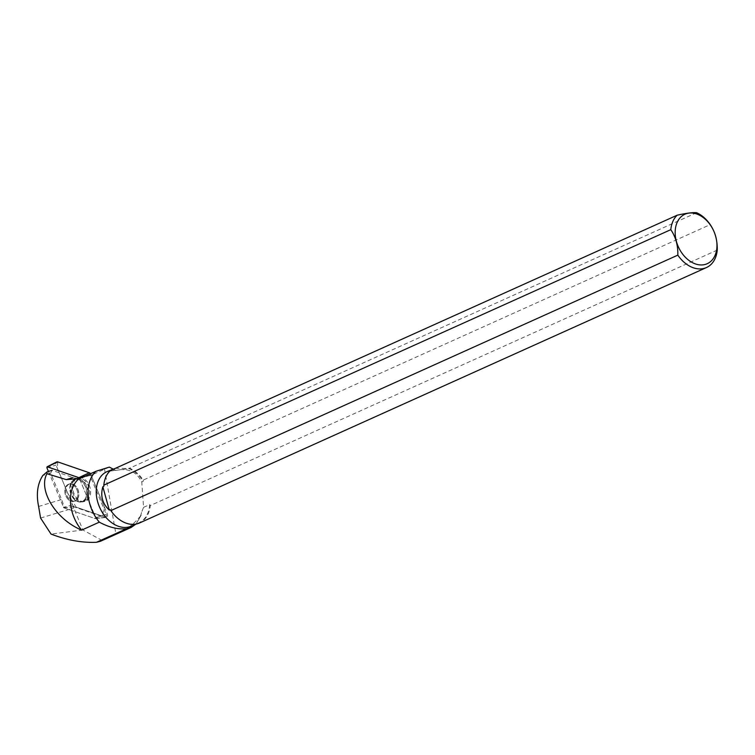 <?xml version="1.0" encoding="UTF-8"?>
<svg xmlns="http://www.w3.org/2000/svg" width="755" height="755" viewBox="0 0 755 755"><rect width="100%" height="100%" fill="white"/><g stroke="black" fill="none" stroke-linecap="round" stroke-linejoin="round"><path stroke-width="0.57" stroke-dasharray="3.77 2.83" d="M65.723 486.843A8.928 6.257 73.1 0 1 68.733 484.181A8.928 6.257 73.1 0 1 77.312 490.91A8.928 6.257 73.1 0 1 73.914 501.273A8.928 6.257 73.1 0 1 66.412 497.073A8.928 6.257 73.1 0 1 65.723 486.843M48.433 471.45L63.779 507.794L95.347 518.647L95.791 517.788L79.483 478.604M57.739 461.9L57.38 468.345L67.695 493.119L76.066 507.105L102.312 516.127L104.284 506.747L90.496 473.753A2.529 1.774 73.1 0 1 90.77 474.291L107.314 514.023A2.529 1.774 73.1 0 1 106.257 517.335A2.529 1.774 73.1 0 1 105.624 517.269L74.056 506.416A2.529 1.774 73.1 0 1 72.593 504.878L56.049 465.146A2.529 1.774 73.1 0 1 56.691 461.956M73.999 481.501A12.259 8.598 73.1 0 1 77.567 478.057A12.259 8.598 73.1 0 1 88.222 483.266A12.259 8.598 73.1 0 1 89.364 497.668A12.259 8.598 73.1 0 1 84.664 501.462A12.259 8.598 73.1 0 1 74.736 495.186A12.259 8.598 73.1 0 1 73.999 481.501M50.632 473.14L52.095 470.337L73.037 477.537A26.784 18.781 -106.9 0 0 79.379 478.349L95.583 517.279A0.953 0.67 73.1 0 1 94.951 518.506L64.015 507.879A26.784 18.781 -106.9 0 0 61.608 499.499L50.632 473.14L42.799 475.518M135.976 524.102L141.109 515.325L141.534 512.409A29.851 21.329 -114.3 0 1 131.483 526.084M106.955 471.648A29.851 21.329 -114.3 0 1 115.817 470.431C127.888 467.741 136.532 471.582 141.77 481.954L143.563 507.369L141.534 512.409M112.939 468.987L115.817 470.431M105.219 517.468A2.35 1.652 -106.9 0 0 106.2 514.381L97.584 517.203L96.951 518.43L105.219 517.468A2.35 1.652 -106.9 0 1 104.634 517.401L73.612 506.737A26.784 18.781 73.1 0 1 73.735 507.992L82.899 530.01L101.991 540.391L115.921 534.096C125 531.067 133.39 524.81 141.109 515.325M81.011 478.028L92.941 474.404L109.333 467.109M68.205 484.38A8.928 6.257 -106.9 0 0 65.459 494.931A8.928 6.257 -106.9 0 0 73.924 501.273A8.928 6.257 -106.9 0 0 77.321 490.91A8.928 6.257 -106.9 0 0 68.733 484.181A8.928 6.257 -106.9 0 0 68.205 484.38M92.941 474.404A26.784 18.781 73.1 0 1 91.355 474.999A26.784 18.781 73.1 0 1 89.949 475.348L106.2 514.381M101.991 540.391L100.557 541.231M143.563 507.369L149.669 504.623L150.264 505.557A30.332 21.669 -114.3 0 1 139.505 522.988M149.669 504.623A29.851 21.329 -114.3 0 1 139.005 522.696A29.851 21.329 -114.3 0 1 110.239 509.663M103.822 486.333A29.851 21.329 -114.3 0 1 110.683 470.695L109.871 470.969M110.183 470.667L110.683 470.695M696.62 212.721L129.643 468.175A30.332 21.669 -114.3 0 1 143.252 480.086L710.238 224.622M115.298 468.355L128.529 468.421A29.851 21.329 -114.3 0 1 143.242 481.294L141.77 481.954M128.529 468.421L129.643 468.175M143.252 480.086L143.242 481.294M717.25 250.094L150.264 505.557M81.785 477.679L89.949 475.348M97.584 517.203L95.583 517.279M73.612 506.737L64.015 507.879M104.634 517.401L94.951 518.506M84.919 501.235A12.137 8.513 73.1 0 1 83.635 501.641A12.137 8.513 73.1 0 1 72.537 492.364A12.137 8.513 73.1 0 1 76.604 478.472A12.137 8.513 73.1 0 1 88.524 486.503A12.137 8.513 73.1 0 1 84.919 501.235M109.739 471.12L127.576 468.846M82.899 530.01L51.038 534.087M40.581 518.053L73.735 507.992M105.624 517.269L95.347 518.647M63.779 507.794L74.056 506.416M46.857 467.666L56.049 465.146M72.593 504.878L63.392 507.388M95.791 517.788L107.314 514.023M90.77 474.291L85.372 476.065M86.844 498.224A12.014 8.428 -106.9 0 0 85.721 484.106A12.014 8.428 -106.9 0 0 75.273 479A12.014 8.428 -106.9 0 0 71.253 492.751A12.014 8.428 -106.9 0 0 82.238 501.943A12.014 8.428 -106.9 0 0 86.844 498.224M85.494 498.206A11.504 8.069 73.1 0 1 75.896 500.574A11.504 8.069 73.1 0 1 70.762 483.662A11.504 8.069 73.1 0 1 82.342 482.03A11.504 8.069 73.1 0 1 85.494 498.206M77.944 498.3A8.928 6.257 -106.9 0 0 77.255 488.07A8.928 6.257 -106.9 0 0 69.753 483.88A8.928 6.257 -106.9 0 0 66.751 486.531A8.928 6.257 -106.9 0 0 67.44 496.762A8.928 6.257 -106.9 0 0 74.943 500.961A8.928 6.257 -106.9 0 0 77.944 498.3M104.549 469.185L115.921 534.096M69.12 484.106A8.928 6.257 -106.9 0 0 66.374 494.648A8.928 6.257 -106.9 0 0 74.83 500.99A8.928 6.257 -106.9 0 0 78.227 490.637A8.928 6.257 -106.9 0 0 69.649 483.908A8.928 6.257 -106.9 0 0 69.12 484.106M74.235 479.736A11.636 8.163 -106.9 0 0 70.611 483.823A11.636 8.163 -106.9 0 0 75.679 500.537A11.636 8.163 -106.9 0 0 86.778 491.816A11.636 8.163 -106.9 0 0 74.235 479.736M77.567 478.057L75.273 479L70.762 483.662L68.733 484.181L70.942 483.162L70.611 483.823L74.736 479.255A11.957 8.381 -106.9 0 0 70.951 492.968A11.957 8.381 -106.9 0 0 81.851 501.999A11.957 8.381 -106.9 0 0 83.116 501.594A11.957 8.381 -106.9 0 0 86.665 487.079A11.957 8.381 -106.9 0 0 74.924 479.17A11.957 8.381 -106.9 0 0 74.764 479.236L76.604 478.472M38.618 506.473L61.608 499.499M95.517 518.666L106.257 517.335M73.914 501.273L75.896 500.574L82.238 501.943L84.664 501.462M139.005 522.696L135.815 524.13M83.635 501.641L81.851 501.999L75.679 500.537L76.321 500.895L73.924 501.273M97.15 518.458L95.149 518.534M79.851 478.491L91.355 474.999"/><path stroke-width="1.13" d="M79.483 478.604L78.869 477.66L47.301 466.807L46.857 467.666L48.433 471.45M47.027 466.826L56.691 461.956A2.529 1.774 73.1 0 1 57.739 461.9L89.307 472.753A2.529 1.774 73.1 0 1 90.496 473.753L89.307 472.753L57.739 461.9L47.301 466.807M52.095 470.337L47.112 471.847L42.799 475.518C37.457 483.813 36.07 494.129 38.618 506.473L40.581 518.053L51.038 534.087C67.035 540.193 82.191 542.92 96.498 542.279L126.642 528.698C118.233 529.633 109.126 527.452 99.32 522.158L81.653 530.123C55.294 519.11 38.024 489.806 46.942 473.715L47.112 471.847M46.942 473.715L66.223 479.604L78.964 478.698A35.617 25.444 65.7 0 0 81.653 530.123M79.643 478.557L96.045 471.252L109.333 467.109L112.939 468.987M96.045 471.252A35.617 25.444 65.7 0 0 99.32 522.158M126.642 528.698L131.238 527.396L135.976 524.102M135.815 524.13L131.483 526.084A29.851 21.329 -114.3 0 1 99.773 507.624A29.851 21.329 -114.3 0 1 106.955 471.648L115.298 468.355M131.228 527.415L100.557 541.231L96.498 542.279M110.843 510.597L677.83 255.133A30.332 21.669 65.7 0 0 706.491 267.534L139.505 522.988A30.332 21.669 -114.3 0 1 110.843 510.597L110.239 509.663L109.277 510.097C102.397 503.642 100.255 495.865 102.85 486.767L103.822 486.333L103.831 485.125A30.332 21.669 -114.3 0 1 110.183 470.667L677.159 215.203A30.332 21.669 65.7 0 0 670.808 229.662L103.831 485.125M706.491 267.534A30.332 21.669 65.7 0 0 717.25 250.094C717.486 240.42 715.155 231.936 710.238 224.622A30.332 21.669 65.7 0 0 696.62 212.721C692.75 212.363 686.267 213.193 677.159 215.203M109.871 470.969L112.278 469.251M703.188 264.835A27.142 19.394 65.7 0 0 713.579 230.634A27.142 19.394 65.7 0 0 680.972 216.883A27.142 19.394 65.7 0 0 678.556 247.3A27.142 19.394 65.7 0 0 703.188 264.835M677.83 255.133C678.075 245.488 675.744 236.994 670.808 229.662M79.379 478.349L81.785 477.679M109.277 510.097L102.85 486.767M78.869 477.66L89.307 472.753M85.372 476.065L79.256 478.066M66.223 479.604L73.037 477.537"/></g></svg>
